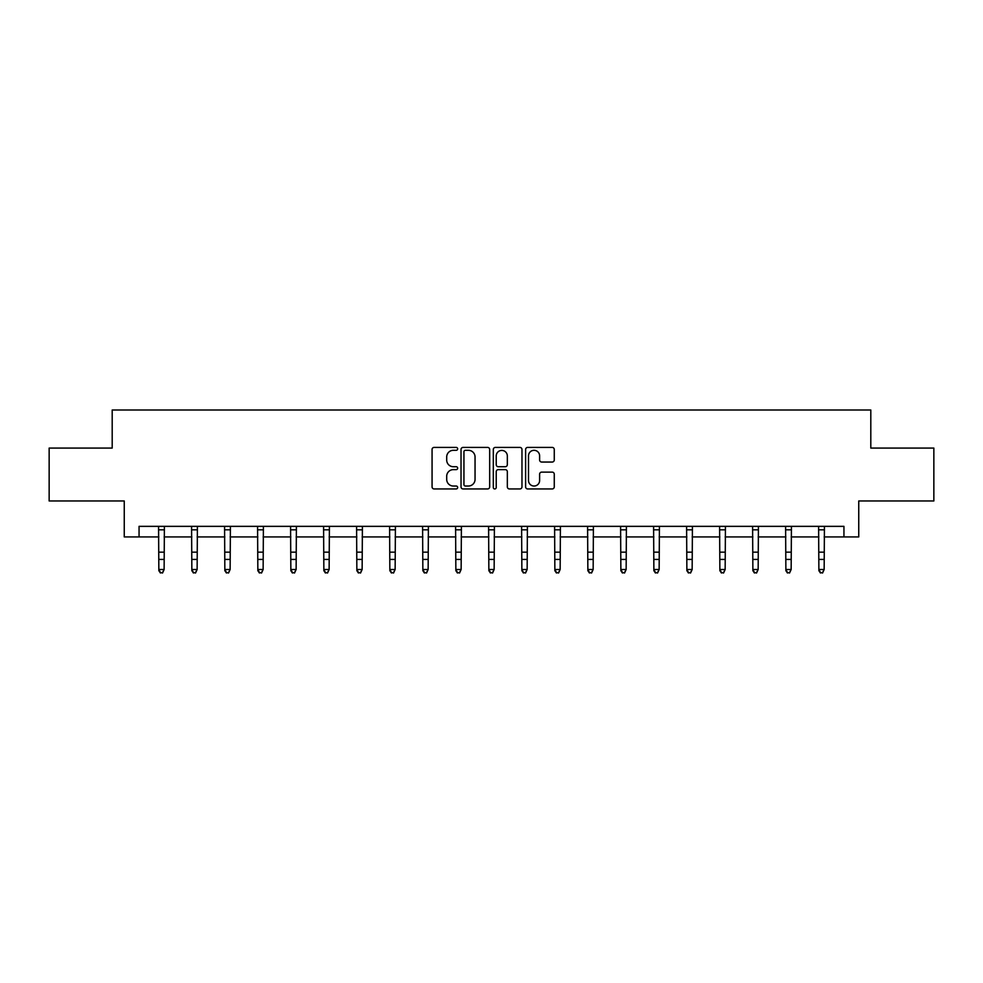 <?xml version="1.0" encoding="UTF-8"?>
<svg xmlns="http://www.w3.org/2000/svg" width="983" height="983" viewBox="0 0 983 983"><rect width="100%" height="100%" fill="white"/><g stroke="black" fill="none" stroke-linecap="round" stroke-linejoin="round"><path stroke-width="1.47" d="M457.648 448.862A1.45 1.45 0 0 0 456.198 447.412L434.142 447.412A2.077 2.077 0 0 0 432.065 449.489L432.065 486.868A2.077 2.077 0 0 0 434.142 488.944L456.198 488.944A1.45 1.45 0 0 0 457.648 487.482A1.45 1.45 0 0 0 456.198 486.032L453.347 486.032A6.648 6.648 0 0 1 446.7 479.385L446.7 476.276A6.648 6.648 0 0 1 453.347 469.628L456.198 469.628A1.45 1.45 0 0 0 457.648 468.178A1.45 1.45 0 0 0 456.198 466.716L453.347 466.716A6.648 6.648 0 0 1 446.7 460.081L446.7 456.96A6.648 6.648 0 0 1 453.347 450.312L456.198 450.312A1.45 1.45 0 0 0 457.648 448.862M552.188 462.047A2.077 2.077 0 0 0 554.265 459.97L554.265 449.489A2.077 2.077 0 0 0 552.188 447.412L527.687 447.412A2.077 2.077 0 0 0 525.61 449.489L525.61 486.868A2.077 2.077 0 0 0 527.687 488.944L552.188 488.944A2.077 2.077 0 0 0 554.265 486.868L554.265 474.199A2.077 2.077 0 0 0 552.188 472.123L541.694 472.123A2.077 2.077 0 0 0 539.618 474.199L539.618 480.478A5.554 5.554 0 0 1 534.064 486.032A5.554 5.554 0 0 1 528.51 480.478L528.51 455.866A5.554 5.554 0 0 1 534.064 450.312A5.554 5.554 0 0 1 539.618 455.866L539.618 459.97A2.077 2.077 0 0 0 541.694 462.047L552.188 462.047M139.058 536.927L139.058 526.347L843.942 526.347L843.942 536.927L858.749 536.927L858.749 500.961L933.85 500.961L933.85 448.076L870.803 448.076L870.803 409.997L112.197 409.997L112.197 448.076L49.15 448.076L49.15 500.961L124.251 500.961L124.251 536.927L158.841 536.927M489.681 449.489A2.077 2.077 0 0 0 487.605 447.412L463.104 447.412A2.077 2.077 0 0 0 461.027 449.489L461.027 486.868A2.077 2.077 0 0 0 463.104 488.944L487.605 488.944A2.077 2.077 0 0 0 489.681 486.868L489.681 449.489M495.395 447.412L519.896 447.412A2.077 2.077 0 0 1 521.973 449.489L521.973 486.868A2.077 2.077 0 0 1 519.896 488.944L509.415 488.944A2.077 2.077 0 0 1 507.339 486.868L507.339 471.705A2.077 2.077 0 0 0 505.262 469.628L498.295 469.628A2.077 2.077 0 0 0 496.218 471.705L496.218 487.482A1.45 1.45 0 0 1 494.768 488.944A1.45 1.45 0 0 1 493.319 487.482L493.319 449.489A2.077 2.077 0 0 1 495.395 447.412M164.124 536.927L191.845 536.927M197.128 536.927L224.837 536.927M230.133 536.927L257.841 536.927M263.137 536.927L290.845 536.927M296.129 536.927L323.849 536.927M329.133 536.927L356.854 536.927M362.137 536.927L389.846 536.927M395.141 536.927L422.85 536.927M428.146 536.927L455.854 536.927M461.138 536.927L488.858 536.927M494.142 536.927L521.862 536.927M527.146 536.927L554.854 536.927M560.15 536.927L587.859 536.927M593.154 536.927L620.863 536.927M626.146 536.927L653.867 536.927M659.151 536.927L686.871 536.927M692.155 536.927L719.863 536.927M725.159 536.927L752.867 536.927M758.163 536.927L785.872 536.927M791.155 536.927L818.876 536.927M824.159 536.927L843.942 536.927M465.389 450.312A1.45 1.45 0 0 0 463.939 451.775L463.939 484.582A1.45 1.45 0 0 0 465.389 486.032L468.399 486.032A6.648 6.648 0 0 0 475.047 479.385L475.047 456.96A6.648 6.648 0 0 0 468.399 450.312L465.389 450.312M507.339 455.977A5.554 5.554 0 0 0 501.785 450.423A5.554 5.554 0 0 0 496.218 455.977L496.218 464.64A2.077 2.077 0 0 0 498.295 466.716L505.262 466.716A2.077 2.077 0 0 0 507.339 464.64L507.339 455.977M158.57 526.347L158.841 569.501L164.124 569.501L162.539 573.003L160.426 572.536L162.539 573.003M162.539 572.536L164.124 569.501L164.394 526.347M160.426 573.003L158.841 570.668L158.841 569.501L160.426 572.536M191.574 526.347L191.845 569.501L197.128 569.501L195.543 573.003L193.43 572.536L195.543 573.003M195.543 572.536L197.128 569.501L197.399 526.347M193.43 573.003L191.845 570.668L191.845 569.501L193.43 572.536M224.579 526.347L224.837 569.501L230.133 569.501L228.548 573.003L226.434 572.536L228.548 573.003M228.548 572.536L230.133 569.501L230.403 526.347M226.434 573.003L224.837 570.668L224.837 569.501L226.434 572.536M257.571 526.347L257.841 569.501L263.137 569.501L261.552 573.003L259.426 572.536L261.552 573.003M261.552 572.536L263.137 569.501L263.395 526.347M259.426 573.003L257.841 570.668L257.841 569.501L259.426 572.536M290.575 526.347L290.845 569.501L296.129 569.501L294.544 573.003L292.43 572.536L294.544 573.003M294.544 572.536L296.129 569.501L296.399 526.347M292.43 573.003L290.845 570.668L290.845 569.501L292.43 572.536M323.579 526.347L323.849 569.501L329.133 569.501L327.548 573.003L325.434 572.536L327.548 573.003M327.548 572.536L329.133 569.501L329.403 526.347M325.434 573.003L323.849 570.668L323.849 569.501L325.434 572.536M356.583 526.347L356.854 569.501L362.137 569.501L360.552 573.003L358.439 572.536L360.552 573.003M360.552 572.536L362.137 569.501L362.408 526.347M358.439 573.003L356.854 570.668L356.854 569.501L358.439 572.536M389.587 526.347L389.846 569.501L395.141 569.501L393.556 573.003L391.443 572.536L393.556 573.003M393.556 572.536L395.141 569.501L395.412 526.347M391.443 573.003L389.846 570.668L389.846 569.501L391.443 572.536M422.579 526.347L422.85 569.501L428.146 569.501L426.548 573.003L424.435 572.536L426.548 573.003M426.548 572.536L428.146 569.501L428.404 526.347M424.435 573.003L422.85 570.668L422.85 569.501L424.435 572.536M455.584 526.347L455.854 569.501L461.138 569.501L459.553 573.003L457.439 572.536L459.553 573.003M459.553 572.536L461.138 569.501L461.408 526.347M457.439 573.003L455.854 570.668L455.854 569.501L457.439 572.536M488.588 526.347L488.858 569.501L494.142 569.501L492.557 573.003L490.443 572.536L492.557 573.003M492.557 572.536L494.142 569.501L494.412 526.347M490.443 573.003L488.858 570.668L488.858 569.501L490.443 572.536M521.592 526.347L521.862 569.501L527.146 569.501L525.561 573.003L523.447 572.536L525.561 573.003M525.561 572.536L527.146 569.501L527.416 526.347M523.447 573.003L521.862 570.668L521.862 569.501L523.447 572.536M554.596 526.347L554.854 569.501L560.15 569.501L558.565 573.003L556.452 572.536L558.565 573.003M558.565 572.536L560.15 569.501L560.421 526.347M556.452 573.003L554.854 570.668L554.854 569.501L556.452 572.536M587.588 526.347L587.859 569.501L593.154 569.501L591.557 573.003L589.444 572.536L591.557 573.003M591.557 572.536L593.154 569.501L593.413 526.347M589.444 573.003L587.859 570.668L587.859 569.501L589.444 572.536M620.592 526.347L620.863 569.501L626.146 569.501L624.561 573.003L622.448 572.536L624.561 573.003M624.561 572.536L626.146 569.501L626.417 526.347M622.448 573.003L620.863 570.668L620.863 569.501L622.448 572.536M653.597 526.347L653.867 569.501L659.151 569.501L657.566 573.003L655.452 572.536L657.566 573.003M657.566 572.536L659.151 569.501L659.421 526.347M655.452 573.003L653.867 570.668L653.867 569.501L655.452 572.536M686.601 526.347L686.871 569.501L692.155 569.501L690.57 573.003L688.456 572.536L690.57 573.003M690.57 572.536L692.155 569.501L692.425 526.347M688.456 573.003L686.871 570.668L686.871 569.501L688.456 572.536M719.605 526.347L719.863 569.501L725.159 569.501L723.574 573.003L721.448 572.536L723.574 573.003M723.574 572.536L725.159 569.501L725.429 526.347M721.448 573.003L719.863 570.668L719.863 569.501L721.448 572.536M752.597 526.347L752.867 569.501L758.163 569.501L756.566 573.003L754.452 572.536L756.566 573.003M756.566 572.536L758.163 569.501L758.421 526.347M754.452 573.003L752.867 570.668L752.867 569.501L754.452 572.536M785.601 526.347L785.872 569.501L791.155 569.501L789.57 573.003L787.457 572.536L789.57 573.003M789.57 572.536L791.155 569.501L791.426 526.347M787.457 573.003L785.872 570.668L785.872 569.501L787.457 572.536M818.606 526.347L818.876 569.501L824.159 569.501L822.574 573.003L820.461 572.536L822.574 573.003M822.574 572.536L824.159 569.501L824.43 526.347M820.461 573.003L818.876 570.668L818.876 569.501L820.461 572.536M164.382 526.396L158.582 526.396M164.124 552.163L158.841 552.163M164.124 559.413L158.841 559.413M164.124 529.825L158.841 529.825M197.374 526.396L191.587 526.396M197.128 552.163L191.845 552.163M197.128 559.413L191.845 559.413M197.128 529.825L191.845 529.825M230.378 526.396L224.591 526.396M230.133 552.163L224.837 552.163M230.133 559.413L224.837 559.413M230.133 529.825L224.837 529.825M263.383 526.396L257.595 526.396M263.137 552.163L257.841 552.163M263.137 559.413L257.841 559.413M263.137 529.825L257.841 529.825M296.387 526.396L290.599 526.396M296.129 552.163L290.845 552.163M296.129 559.413L290.845 559.413M296.129 529.825L290.845 529.825M329.391 526.396L323.591 526.396M329.133 552.163L323.849 552.163M329.133 559.413L323.849 559.413M329.133 529.825L323.849 529.825M362.383 526.396L356.596 526.396M362.137 552.163L356.854 552.163M362.137 559.413L356.854 559.413M362.137 529.825L356.854 529.825M395.387 526.396L389.6 526.396M395.141 552.163L389.846 552.163M395.141 559.413L389.846 559.413M395.141 529.825L389.846 529.825M428.391 526.396L422.604 526.396M428.146 552.163L422.85 552.163M428.146 559.413L422.85 559.413M428.146 529.825L422.85 529.825M461.396 526.396L455.608 526.396M461.138 552.163L455.854 552.163M461.138 559.413L455.854 559.413M461.138 529.825L455.854 529.825M494.4 526.396L488.6 526.396M494.142 552.163L488.858 552.163M494.142 559.413L488.858 559.413M494.142 529.825L488.858 529.825M527.392 526.396L521.604 526.396M527.146 552.163L521.862 552.163M527.146 559.413L521.862 559.413M527.146 529.825L521.862 529.825M560.396 526.396L554.609 526.396M560.15 552.163L554.854 552.163M560.15 559.413L554.854 559.413M560.15 529.825L554.854 529.825M593.4 526.396L587.613 526.396M593.154 552.163L587.859 552.163M593.154 559.413L587.859 559.413M593.154 529.825L587.859 529.825M626.404 526.396L620.617 526.396M626.146 552.163L620.863 552.163M626.146 559.413L620.863 559.413M626.146 529.825L620.863 529.825M659.409 526.396L653.609 526.396M659.151 552.163L653.867 552.163M659.151 559.413L653.867 559.413M659.151 529.825L653.867 529.825M692.401 526.396L686.613 526.396M692.155 552.163L686.871 552.163M692.155 559.413L686.871 559.413M692.155 529.825L686.871 529.825M725.405 526.396L719.617 526.396M725.159 552.163L719.863 552.163M725.159 559.413L719.863 559.413M725.159 529.825L719.863 529.825M758.409 526.396L752.622 526.396M758.163 552.163L752.867 552.163M758.163 559.413L752.867 559.413M758.163 529.825L752.867 529.825M791.413 526.396L785.626 526.396M791.155 552.163L785.872 552.163M791.155 559.413L785.872 559.413M791.155 529.825L785.872 529.825M824.418 526.396L818.618 526.396M824.159 552.163L818.876 552.163M824.159 559.413L818.876 559.413M824.159 529.825L818.876 529.825"/></g></svg>
